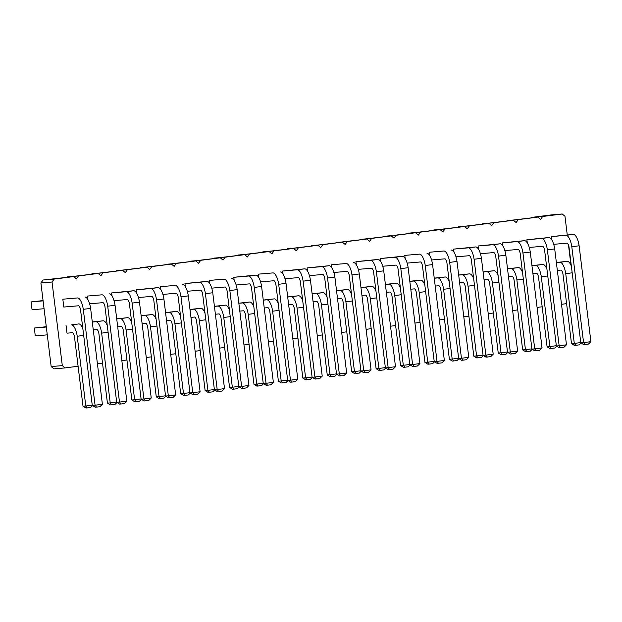 <?xml version="1.0" encoding="UTF-8"?>
<svg xmlns="http://www.w3.org/2000/svg" width="622" height="622" viewBox="0 0 622 622"><rect width="100%" height="100%" fill="white"/><g stroke="black" fill="none" stroke-linecap="round" stroke-linejoin="round"><path stroke-width="0.93" d="M567.256 234.929L564.97 216.277L562.202 213.984L551.069 214.932L531.53 217.436L542.664 216.487L540.541 219.41L537.781 217.109L518.243 219.613L516.12 222.536L513.352 220.242L493.814 222.746L491.691 225.669L488.931 223.368L469.392 225.872L467.27 228.803L464.502 226.501L444.963 229.005L442.841 231.928L440.081 229.627L420.534 232.13L418.419 235.062L415.651 232.76L396.113 235.264L393.99 238.187L391.23 235.893L371.684 238.397L369.561 241.32L366.801 239.019L347.263 241.523L345.14 244.446L342.38 242.152L322.834 244.656L320.711 247.579L317.951 245.278L298.412 247.781L296.29 250.713L293.522 248.411L273.983 250.915L271.861 253.838L269.101 251.537L249.562 254.04L247.439 256.972L244.671 254.67L225.133 257.174L223.01 260.097L220.25 257.803L200.712 260.307L198.589 263.23L195.821 260.929L176.283 263.433L174.16 266.356L171.4 264.062L151.861 266.566L149.739 269.489L146.971 267.188L127.432 269.691L125.31 272.623L122.55 270.321L103.011 272.825L100.888 275.748L98.12 273.447L78.582 275.95L76.459 278.881L73.699 276.58L54.153 279.084L52.038 282.007L62.301 365.612L65.061 367.913L78.092 366.241M506.946 220.787L537.781 217.109M65.061 367.913L53.927 368.862L51.167 366.56L62.301 365.612M73.699 276.58L43.027 280.032L40.904 282.963L51.167 366.56M98.12 273.447L67.285 277.124M122.55 270.321L91.714 273.999M146.971 267.188L116.135 270.865M171.4 264.062L140.564 267.74M195.821 260.929L164.985 264.607M220.25 257.803L189.415 261.481M244.671 254.67L213.844 258.348M269.101 251.537L238.265 255.214M293.522 248.411L262.694 252.089M317.951 245.278L287.115 248.955M342.38 242.152L311.544 245.83M366.801 239.019L335.966 242.697M391.23 235.893L360.395 239.571M415.651 232.76L384.816 236.438M440.081 229.627L409.245 233.304M464.502 226.501L433.666 230.179M488.931 223.368L458.095 227.046M513.352 220.242L482.517 223.92M507.109 220.569L518.243 219.613M97.421 363.761L102.513 363.108M121.842 360.636L126.942 359.982M146.271 357.502L151.371 356.849M170.692 354.377L175.793 353.724M195.121 351.243L200.222 350.59M219.543 348.118L224.643 347.457M243.972 344.985L249.072 344.331M268.393 341.851L273.493 341.198M292.822 338.726L297.922 338.073M317.243 335.592L322.344 334.939M341.672 332.467L346.773 331.814M366.094 329.333L371.194 328.68M390.523 326.208L395.623 325.547M414.952 323.075L420.044 322.421M439.373 319.941L444.473 319.288M463.802 316.816L468.895 316.163M488.223 313.682L493.324 313.029M512.652 310.557L517.753 309.904M537.074 307.423L542.174 306.77M561.503 304.298L566.603 303.645M570.973 265.197L568.516 245.177M562.202 213.984L542.664 216.487M504.846 250.58L518.289 249.43A5.116 1.812 82.7 0 1 520.163 253.232L531.934 349.113L534.718 348.872L542.05 347.931L530.278 252.058A12.759 4.51 -97.3 0 0 524.657 240.652L502.483 242.86L502.871 245.993M480.417 253.714L493.868 252.563A5.116 1.812 82.7 0 1 495.742 256.357L507.513 352.239L510.297 352.005L517.621 351.065L505.849 255.183A12.759 4.51 -97.3 0 0 500.236 243.785L478.061 245.993L478.442 249.127M431.567 259.973L445.018 258.822A5.116 1.812 82.7 0 1 446.891 262.624L458.663 358.505L461.446 358.264L449.675 262.383A12.759 4.51 -97.3 0 0 444.054 250.985L429.211 252.252L429.592 255.385M455.996 256.839L469.439 255.689A5.116 1.812 82.7 0 1 471.313 259.491L483.084 355.372L485.868 355.131L493.199 354.198L481.428 258.317A12.759 4.51 -97.3 0 0 475.807 246.918L453.632 249.119L454.021 252.252M309.437 275.624L322.888 274.473A5.116 1.812 82.7 0 1 324.762 278.267L336.533 374.149L339.317 373.915L346.648 372.975L334.877 277.093A12.759 4.51 -97.3 0 0 329.256 265.695L307.081 267.903L307.47 271.036M333.866 272.49L347.317 271.34A5.116 1.812 82.7 0 1 349.191 275.142L360.962 371.023L363.746 370.782L351.974 274.901A12.759 4.51 -97.3 0 0 346.353 263.503L331.51 264.77L331.891 267.903M358.288 269.357L371.738 268.214A5.116 1.812 82.7 0 1 373.612 272.008L385.383 367.89L388.167 367.656L395.499 366.716L383.727 270.834A12.759 4.51 -97.3 0 0 378.106 259.436L355.932 261.644L356.32 264.77M407.138 263.098L420.589 261.948A5.116 1.812 82.7 0 1 422.462 265.75L434.234 361.631L437.017 361.39L425.246 265.516A12.759 4.51 -97.3 0 0 419.632 254.11L404.782 255.385L405.171 258.511M382.717 266.232L396.167 265.081A5.116 1.812 82.7 0 1 398.041 268.883L409.812 364.764L412.596 364.523L419.92 363.582L408.149 267.701A12.759 4.51 -97.3 0 0 402.527 256.303L380.361 258.511L380.742 261.644M77.672 297.93L62.83 299.198L63.794 307.043L78.636 305.767A5.116 1.812 82.7 0 1 80.51 309.569L92.281 405.451L95.065 405.21L83.294 309.336A12.759 4.51 -97.3 0 0 77.672 297.93L62.83 299.198M89.615 303.793L103.058 302.642A5.116 1.812 82.7 0 1 104.931 306.444L116.703 402.317L119.486 402.084L107.715 306.203A12.759 4.51 -97.3 0 0 102.101 294.805L87.251 296.072L87.64 299.205M138.465 297.534L151.908 296.383A5.116 1.812 82.7 0 1 153.782 300.177L165.561 396.058L168.337 395.825L175.668 394.884L163.897 299.003A12.759 4.51 -97.3 0 0 158.276 287.605L136.101 289.813L136.49 292.939M114.036 300.659L127.487 299.509A5.116 1.812 82.7 0 1 129.36 303.311L141.132 399.192L143.915 398.951L151.239 398.018L139.468 302.137A12.759 4.51 -97.3 0 0 133.854 290.731L111.68 292.939L112.061 296.072M236.166 285.008L249.616 283.857A5.116 1.812 82.7 0 1 251.482 287.659L263.262 383.541L266.045 383.3L273.369 382.367L261.598 286.485A12.759 4.51 -97.3 0 0 255.976 275.087L233.81 277.295L234.191 280.421M211.737 288.142L225.187 286.991A5.116 1.812 82.7 0 1 227.061 290.793L238.832 386.674L241.616 386.433L229.845 290.552A12.759 4.51 -97.3 0 0 224.223 279.154L209.381 280.421L209.769 283.554M162.886 294.4L176.337 293.25A5.116 1.812 82.7 0 1 178.211 297.052L189.982 392.933L192.766 392.692L180.994 296.811A12.759 4.51 -97.3 0 0 175.373 285.412L160.53 286.68L160.911 289.813M187.315 291.267L200.766 290.124A5.116 1.812 82.7 0 1 202.632 293.918L214.411 389.8L217.195 389.566L224.519 388.626L212.747 292.744A12.759 4.51 -97.3 0 0 207.126 281.346L184.959 283.554L185.34 286.68M260.587 281.883L274.038 280.732A5.116 1.812 82.7 0 1 275.911 284.534L287.683 380.407L290.466 380.174L278.695 284.293A12.759 4.51 -97.3 0 0 273.074 272.895L258.231 274.162L258.62 277.295M285.016 278.749L298.467 277.599A5.116 1.812 82.7 0 1 300.34 281.401L312.112 377.282L314.895 377.041L322.219 376.108L310.448 280.227A12.759 4.51 -97.3 0 0 304.827 268.821L282.66 271.029L283.041 274.162M66.033 325.329L66.997 333.167L72.564 332.692A5.116 1.812 82.7 0 1 74.438 336.486L83.006 406.244L85.789 406.003L77.221 336.253A12.759 4.51 -97.3 0 0 71.6 324.847L78.932 323.914A12.759 4.51 -97.3 0 1 82.858 328.727M107.287 325.601A12.759 4.51 -97.3 0 0 103.353 320.781L92.281 321.963M131.708 322.468A12.759 4.51 -97.3 0 0 127.782 317.655L116.711 318.829M180.559 316.209A12.759 4.51 -97.3 0 0 176.632 311.389L165.561 312.571M156.138 319.335A12.759 4.51 -97.3 0 0 152.203 314.522L141.14 315.704M239.812 311.101L243.544 310.782A5.116 1.812 82.7 0 1 245.418 314.577L253.978 384.334L256.762 384.093L248.201 314.343A12.759 4.51 -97.3 0 0 242.58 302.945L249.912 302.004L238.84 303.186M229.409 309.95A12.759 4.51 -97.3 0 0 225.483 305.13L214.411 306.312M190.962 317.36L194.694 317.041A5.116 1.812 82.7 0 1 196.568 320.835L205.128 390.593L207.911 390.359L199.351 320.602A12.759 4.51 -97.3 0 0 193.73 309.204L201.062 308.263L189.99 309.445M435.213 286.058L438.945 285.739A5.116 1.812 82.7 0 1 440.819 289.541L449.387 359.291L452.171 359.057L443.603 289.3A12.759 4.51 -97.3 0 0 437.981 277.902L445.313 276.961L434.242 278.143M410.784 289.191L414.524 288.872A5.116 1.812 82.7 0 1 416.398 292.667L424.958 362.424L427.742 362.183L419.181 292.433A12.759 4.51 -97.3 0 0 413.56 281.035L420.884 280.094L409.812 281.276M400.389 288.04A12.759 4.51 -97.3 0 0 396.463 283.22L385.391 284.402M351.539 294.299A12.759 4.51 -97.3 0 0 347.612 289.479L336.541 290.661M361.934 295.45L365.674 295.131A5.116 1.812 82.7 0 1 367.54 298.925L376.108 368.683L378.891 368.449L370.323 298.692A12.759 4.51 -97.3 0 0 364.71 287.294L372.034 286.353L360.962 287.535M302.689 300.558A12.759 4.51 -97.3 0 0 298.762 295.745L287.691 296.927M313.084 301.709L316.823 301.39A5.116 1.812 82.7 0 1 318.689 305.192L327.258 374.942L330.041 374.708L321.473 304.951A12.759 4.51 -97.3 0 0 315.859 293.553L323.183 292.612L312.112 293.794M278.267 303.692A12.759 4.51 -97.3 0 0 274.333 298.871L263.262 300.053M508.493 276.666L512.225 276.347A5.116 1.812 82.7 0 1 514.099 280.149L522.659 349.906L525.442 349.665L516.882 279.908A12.759 4.51 -97.3 0 0 511.261 268.51L518.585 267.577L507.521 268.751M484.064 279.799L487.796 279.48A5.116 1.812 82.7 0 1 489.669 283.282L498.238 353.032L501.021 352.798L492.453 283.041A12.759 4.51 -97.3 0 0 486.832 271.643L494.163 270.702L483.092 271.884M459.635 282.932L463.374 282.606A5.116 1.812 82.7 0 1 465.248 286.408L473.808 356.165L476.592 355.924L468.032 286.174A12.759 4.51 -97.3 0 0 462.41 274.768L469.734 273.835L458.663 275.017M553.697 244.322L567.147 243.171A5.116 1.812 82.7 0 1 569.013 246.973L580.793 342.854L583.576 342.613L590.9 341.672L579.129 245.791A12.759 4.51 -97.3 0 0 573.507 234.393L551.341 236.601L551.722 239.734M557.343 270.407L561.075 270.088A5.116 1.812 82.7 0 1 562.949 273.89L571.509 343.647L574.293 343.406L565.732 273.649A12.759 4.51 -97.3 0 0 560.111 262.251L567.443 261.31L556.371 262.492M532.914 273.54L536.646 273.221A5.116 1.812 82.7 0 1 538.52 277.023L547.088 346.773L549.871 346.54L541.303 276.782A12.759 4.51 -97.3 0 0 535.69 265.384L543.014 264.443L531.942 265.625M529.268 247.447L542.718 246.304A5.116 1.812 82.7 0 1 544.592 250.098L556.363 345.98L559.147 345.746L566.471 344.806L554.7 248.924A12.759 4.51 -97.3 0 0 549.086 237.526L526.912 239.734L527.293 242.86M40.904 282.963L52.038 282.007M43.027 280.032L54.153 279.084M67.448 276.907L78.582 275.95M91.877 273.773L103.011 272.825M116.298 270.648L127.432 269.691M140.727 267.514L151.861 266.566M165.149 264.381L176.283 263.433M189.578 261.256L200.712 260.307M213.999 258.122L225.133 257.174M238.428 254.997L249.562 254.04M262.849 251.863L273.983 250.915M287.278 248.738L298.412 247.781M311.7 245.604L322.834 244.656M336.129 242.479L347.263 241.523M360.55 239.346L371.684 238.397M384.979 236.212L396.113 235.264M409.408 233.087L420.534 232.13M433.829 229.953L444.963 229.005M458.258 226.828L469.392 225.872M482.68 223.695L493.814 222.746M43.105 300.885L31.1 301.911L32.064 309.748L44.069 308.722M43.066 300.574L31.1 301.911M46.308 327.009L34.311 328.035L35.267 335.872L47.272 334.854M46.269 326.705L34.311 328.035M531.934 349.113L534.889 350.886L536.187 350.777L534.718 348.872L522.947 252.991A12.759 4.51 -97.3 0 0 517.333 241.593L502.483 242.86M517.333 241.593L524.657 240.652M507.513 352.239L510.468 354.019L511.766 353.91L510.297 352.005L498.525 256.124A12.759 4.51 -97.3 0 0 492.904 244.726L478.061 245.993M492.904 244.726L500.236 243.785M444.054 250.985L429.211 252.252M458.663 358.505L461.617 360.278L462.916 360.169L461.446 358.264L468.77 357.323L456.999 261.442A12.759 4.51 -97.3 0 0 451.385 250.044M483.084 355.372L486.039 357.145L487.337 357.036L485.868 355.131L474.096 259.25A12.759 4.51 -97.3 0 0 468.483 247.851L453.632 249.119M468.483 247.851L475.807 246.918M336.533 374.149L339.488 375.929L340.786 375.82L339.317 373.915L327.545 278.034A12.759 4.51 -97.3 0 0 321.924 266.636L307.081 267.903M321.924 266.636L329.256 265.695M346.353 263.503L331.51 264.77M360.962 371.023L363.917 372.796L365.215 372.687L363.746 370.782L371.07 369.841L359.298 273.968A12.759 4.51 -97.3 0 0 353.677 262.562M385.383 367.89L388.338 369.67L389.636 369.554L388.167 367.656L376.396 271.775A12.759 4.51 -97.3 0 0 370.774 260.377L355.932 261.644M370.774 260.377L378.106 259.436M419.632 254.11L404.782 255.385M434.234 361.631L437.188 363.411L438.487 363.295L437.017 361.39L444.349 360.457L432.578 264.575A12.759 4.51 -97.3 0 0 426.956 253.177M409.812 364.764L412.767 366.537L414.065 366.428L412.596 364.523L400.825 268.642A12.759 4.51 -97.3 0 0 395.203 257.244L380.361 258.511M395.203 257.244L402.527 256.303M92.281 405.451L95.236 407.223L96.534 407.115L95.065 405.21L102.389 404.277L90.618 308.395A12.759 4.51 -97.3 0 0 85.004 296.997M102.101 294.805L87.251 296.072M116.703 402.317L119.657 404.098L120.956 403.989L119.486 402.084L126.818 401.143L115.047 305.262A12.759 4.51 -97.3 0 0 109.425 293.864M165.561 396.058L168.508 397.839L169.806 397.722L168.337 395.825L156.565 299.944A12.759 4.51 -97.3 0 0 150.952 288.546L136.101 289.813M150.952 288.546L158.276 287.605M141.132 399.192L144.086 400.965L145.385 400.856L143.915 398.951L132.144 303.07A12.759 4.51 -97.3 0 0 126.523 291.671L111.68 292.939M126.523 291.671L133.854 290.731M263.262 383.541L266.208 385.313L267.507 385.205L266.045 383.3L254.266 287.426A12.759 4.51 -97.3 0 0 248.652 276.02L233.81 277.295M248.652 276.02L255.976 275.087M224.223 279.154L209.381 280.421M238.832 386.674L241.787 388.447L243.085 388.338L241.616 386.433L248.948 385.492L237.169 289.611A12.759 4.51 -97.3 0 0 231.555 278.213M175.373 285.412L160.53 286.68M189.982 392.933L192.937 394.706L194.235 394.597L192.766 392.692L200.09 391.751L188.318 295.878A12.759 4.51 -97.3 0 0 182.705 284.472M214.411 389.8L217.358 391.58L218.656 391.463L217.195 389.566L205.415 293.685A12.759 4.51 -97.3 0 0 199.802 282.287L184.959 283.554M199.802 282.287L207.126 281.346M273.074 272.895L258.231 274.162M287.683 380.407L290.637 382.188L291.936 382.079L290.466 380.174L297.798 379.233L286.019 283.352A12.759 4.51 -97.3 0 0 280.405 271.954M312.112 377.282L315.059 379.055L316.365 378.946L314.895 377.041L303.124 281.16A12.759 4.51 -97.3 0 0 297.503 269.761L282.66 271.029M297.503 269.761L304.827 268.821M71.6 324.847L78.932 323.914M93.253 329.878L96.993 329.559A5.116 1.812 82.7 0 1 98.867 333.361L107.427 403.11L110.211 402.877L101.65 333.12A12.759 4.51 -97.3 0 0 96.029 321.722L92.297 322.04M96.029 321.722L103.353 320.781M117.682 326.744L121.414 326.426A5.116 1.812 82.7 0 1 123.288 330.228L131.856 399.985L134.64 399.744L126.072 329.994A12.759 4.51 -97.3 0 0 120.45 318.588L116.718 318.907M120.45 318.588L127.782 317.655M166.533 320.486L170.265 320.167A5.116 1.812 82.7 0 1 172.138 323.969L180.707 393.726L183.49 393.485L174.922 323.728A12.759 4.51 -97.3 0 0 169.308 312.33L165.569 312.648M169.308 312.33L176.632 311.389M142.111 323.619L145.843 323.3A5.116 1.812 82.7 0 1 147.717 327.102L156.278 396.852L159.061 396.618L150.501 326.861A12.759 4.51 -97.3 0 0 144.879 315.463L141.147 315.782M144.879 315.463L152.203 314.522M242.58 302.945L238.848 303.264M253.838 306.817A12.759 4.51 -97.3 0 0 249.912 302.004M215.383 314.227L219.115 313.908A5.116 1.812 82.7 0 1 220.989 317.71L229.557 387.467L232.34 387.226L223.772 317.469A12.759 4.51 -97.3 0 0 218.159 306.071L214.419 306.389M218.159 306.071L225.483 305.13M193.73 309.204L189.998 309.523M204.988 313.076A12.759 4.51 -97.3 0 0 201.062 308.263M437.981 277.902L434.249 278.221M449.239 281.782A12.759 4.51 -97.3 0 0 445.313 276.961M413.56 281.035L409.828 281.354M424.818 284.907A12.759 4.51 -97.3 0 0 420.884 280.094M386.363 292.317L390.095 291.998A5.116 1.812 82.7 0 1 391.969 295.8L400.537 365.557L403.32 365.316L394.752 295.559A12.759 4.51 -97.3 0 0 389.131 284.161L385.399 284.479M389.131 284.161L396.463 283.22M337.513 298.576L341.245 298.257A5.116 1.812 82.7 0 1 343.119 302.059L351.687 371.816L354.462 371.575L345.902 301.818A12.759 4.51 -97.3 0 0 340.281 290.42L336.549 290.738M340.281 290.42L347.612 289.479M364.71 287.294L360.978 287.613M375.968 291.166A12.759 4.51 -97.3 0 0 372.034 286.353M288.662 304.834L292.394 304.516A5.116 1.812 82.7 0 1 294.268 308.318L302.828 378.075L305.612 377.834L297.052 308.084A12.759 4.51 -97.3 0 0 291.43 296.678L287.698 296.997M291.43 296.678L298.762 295.745M315.859 293.553L312.12 293.872M327.118 297.425A12.759 4.51 -97.3 0 0 323.183 292.612M264.233 307.968L267.965 307.649A5.116 1.812 82.7 0 1 269.839 311.451L278.407 381.2L281.191 380.967L272.623 311.21A12.759 4.51 -97.3 0 0 267.009 299.812L263.269 300.131M267.009 299.812L274.333 298.871M511.261 268.51L507.529 268.828M522.519 272.389A12.759 4.51 -97.3 0 0 518.585 267.577M486.832 271.643L483.1 271.962M498.09 275.523A12.759 4.51 -97.3 0 0 494.163 270.702M462.41 274.768L458.678 275.087M473.669 278.648A12.759 4.51 -97.3 0 0 469.734 273.835M580.793 342.854L583.739 344.627L585.038 344.518L583.576 342.613L571.797 246.732A12.759 4.51 -97.3 0 0 566.183 235.334L551.341 236.601M566.183 235.334L573.507 234.393M560.111 262.251L556.379 262.57M571.369 266.13A12.759 4.51 -97.3 0 0 567.443 261.31M535.69 265.384L531.95 265.703M546.94 269.256A12.759 4.51 -97.3 0 0 543.014 264.443M556.363 345.98L559.318 347.76L560.616 347.644L559.147 345.746L547.376 249.865A12.759 4.51 -97.3 0 0 541.754 238.467L526.912 239.734M541.754 238.467L549.086 237.526M522.947 252.991L530.278 252.058M536.187 350.777L539.608 350.341L542.05 347.931M498.525 256.124L505.849 255.183M511.766 353.91L515.187 353.467L517.621 351.065M449.675 262.383L456.999 261.442M462.916 360.169L466.337 359.726L468.77 357.323M474.096 259.25L481.428 258.317M487.337 357.036L490.758 356.6L493.199 354.198M327.545 278.034L334.877 277.093M340.786 375.82L344.207 375.377L346.648 372.975M351.974 274.901L359.298 273.968M365.215 372.687L368.628 372.251L371.07 369.841M376.396 271.775L383.727 270.834M389.636 369.554L393.057 369.118L395.499 366.716M425.246 265.516L432.578 264.575M438.487 363.295L441.908 362.859L444.349 360.457M400.825 268.642L408.149 267.701M414.065 366.428L417.479 365.985L419.92 363.582M83.294 309.336L90.618 308.395M96.534 407.115L99.955 406.679L102.389 404.277M107.715 306.203L115.047 305.262M120.956 403.989L124.377 403.546L126.818 401.143M156.565 299.944L163.897 299.003M169.806 397.722L173.227 397.287L175.668 394.884M132.144 303.07L139.468 302.137M145.385 400.856L148.806 400.42L151.239 398.018M254.266 287.426L261.598 286.485M267.507 385.205L270.928 384.769L273.369 382.367M229.845 290.552L237.169 289.611M243.085 388.338L246.506 387.895L248.948 385.492M180.994 296.811L188.318 295.878M194.235 394.597L197.656 394.161L200.09 391.751M205.415 293.685L212.747 292.744M218.656 391.463L222.077 391.028L224.519 388.626M278.695 284.293L286.019 283.352M291.936 382.079L295.357 381.636L297.798 379.233M303.124 281.16L310.448 280.227M316.365 378.946L319.778 378.51L322.219 376.108M77.221 336.253L83.682 335.421M83.006 406.244L85.953 408.016L87.251 407.908L85.789 406.003L92.25 405.179M87.251 407.908L90.672 407.472L92.554 405.614M101.65 333.12L108.111 332.296M107.427 403.11L110.382 404.891L111.68 404.782L110.211 402.877L116.672 402.045M111.68 404.782L115.101 404.339L116.983 402.488M126.072 329.994L132.533 329.162M131.856 399.985L134.811 401.758L136.109 401.649L134.64 399.744L141.101 398.92M136.109 401.649L139.522 401.213L141.404 399.355M174.922 323.728L181.383 322.904M180.707 393.726L183.661 395.499L184.959 395.39L183.49 393.485L189.951 392.661M184.959 395.39L188.373 394.954L190.254 393.096M150.501 326.861L156.962 326.037M156.278 396.852L159.232 398.632L160.53 398.515L159.061 396.618L165.522 395.786M160.53 398.515L163.951 398.08L165.833 396.23M248.201 314.343L254.662 313.511M253.978 384.334L256.933 386.106L258.231 385.998L256.762 384.093L263.223 383.269M258.231 385.998L261.652 385.562L263.534 383.704M223.772 317.469L230.233 316.645M229.557 387.467L232.511 389.24L233.81 389.131L232.34 387.226L238.801 386.394M233.81 389.131L237.231 388.688L239.112 386.837M199.351 320.602L205.812 319.77M205.128 390.593L208.082 392.373L209.381 392.257L207.911 390.359L214.372 389.527M209.381 392.257L212.802 391.821L214.683 389.963M443.603 289.3L450.064 288.476M449.387 359.291L452.334 361.071L453.632 360.962L452.171 359.057L458.632 358.225M453.632 360.962L457.053 360.519L458.935 358.669M419.181 292.433L425.635 291.601M424.958 362.424L427.913 364.197L429.211 364.088L427.742 362.183L434.203 361.359M429.211 364.088L432.632 363.652L434.514 361.794M394.752 295.559L401.213 294.735M400.537 365.557L403.484 367.33L404.782 367.221L403.32 365.316L409.781 364.492M404.782 367.221L408.203 366.778L410.085 364.927M345.902 301.818L352.363 300.994M351.687 371.816L354.633 373.589L355.932 373.48L354.462 371.575L360.923 370.751M355.932 373.48L359.353 373.044L361.234 371.186M370.323 298.692L376.784 297.86M376.108 368.683L379.062 370.463L380.361 370.347L378.891 368.449L385.352 367.618M380.361 370.347L383.782 369.911L385.663 368.061M297.052 308.084L303.513 307.252M302.828 378.075L305.783 379.848L307.081 379.739L305.612 377.834L312.073 377.01M307.081 379.739L310.502 379.303L312.384 377.445M321.473 304.951L327.934 304.127M327.258 374.942L330.212 376.722L331.51 376.605L330.041 374.708L336.502 373.876M331.51 376.605L334.931 376.17L336.813 374.32M272.623 311.21L279.084 310.386M278.407 381.2L281.362 382.981L282.66 382.872L281.191 380.967L287.652 380.135M282.66 382.872L286.081 382.429L287.963 380.578M516.882 279.908L523.343 279.084M522.659 349.906L525.613 351.679L526.912 351.57L525.442 349.665L531.903 348.841M526.912 351.57L530.333 351.135L532.214 349.276M492.453 283.041L498.914 282.217M498.238 353.032L501.192 354.812L502.49 354.703L501.021 352.798L507.482 351.966M502.49 354.703L505.904 354.26L507.785 352.41M468.032 286.174L474.493 285.342M473.808 356.165L476.763 357.938L478.061 357.829L476.592 355.924L483.053 355.1M478.061 357.829L481.482 357.393L483.364 355.535M571.797 246.732L579.129 245.791M585.038 344.518L588.459 344.075L590.9 341.672M565.732 273.649L572.193 272.825M571.509 343.647L574.464 345.42L575.762 345.311L574.293 343.406L580.754 342.582M575.762 345.311L579.183 344.868L581.065 343.017M541.303 276.782L547.764 275.95M547.088 346.773L550.042 348.553L551.341 348.437L549.871 346.54L556.332 345.708M551.341 348.437L554.754 348.001L556.636 346.151M547.376 249.865L554.7 248.924M560.616 347.644L564.037 347.208L566.471 344.806"/></g></svg>
